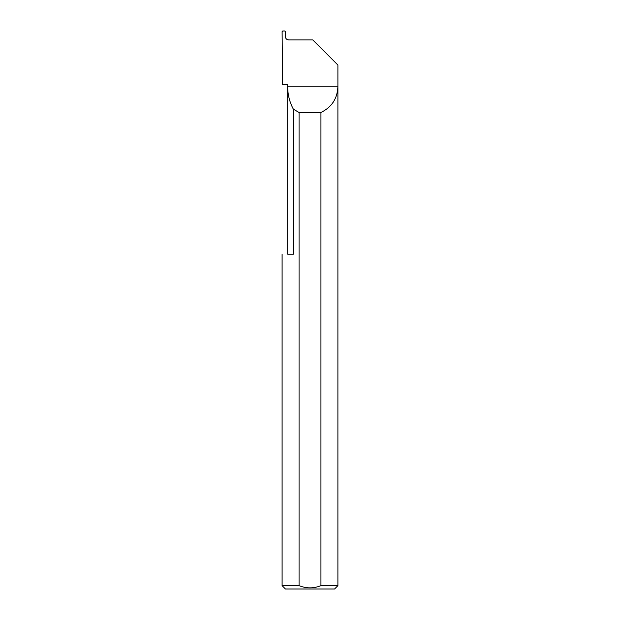 <?xml version="1.0" encoding="UTF-8"?>
<svg xmlns="http://www.w3.org/2000/svg" width="620" height="620" viewBox="0 0 620 620"><rect width="100%" height="100%" fill="white"/><g stroke="black" fill="none" stroke-linecap="round" stroke-linejoin="round"><path stroke-width="0.93" d="M287.68 254.2L287.68 86.8C287.711 94.744 289.618 102.223 293.384 109.213L293.384 254.2L287.68 254.2M287.68 84.568L287.68 86.8L337.9 86.8C337.327 98.712 331.669 107.268 320.935 112.468L320.935 585.652L337.9 585.652L337.9 65.038L312.79 39.928L288.703 39.928C286.68 39.719 285.564 38.603 285.347 36.58L285.433 31.682L284.774 31L282.774 31L282.108 31.659L282.581 84.568L287.68 84.568M337.9 585.652L334.552 589L285.448 589L282.1 585.652L299.065 585.652C306.35 588.589 313.635 588.589 320.935 585.652M282.1 585.652L282.1 254.2M299.065 585.652L299.065 112.468L293.384 109.213M299.065 112.468L320.935 112.468"/></g></svg>
